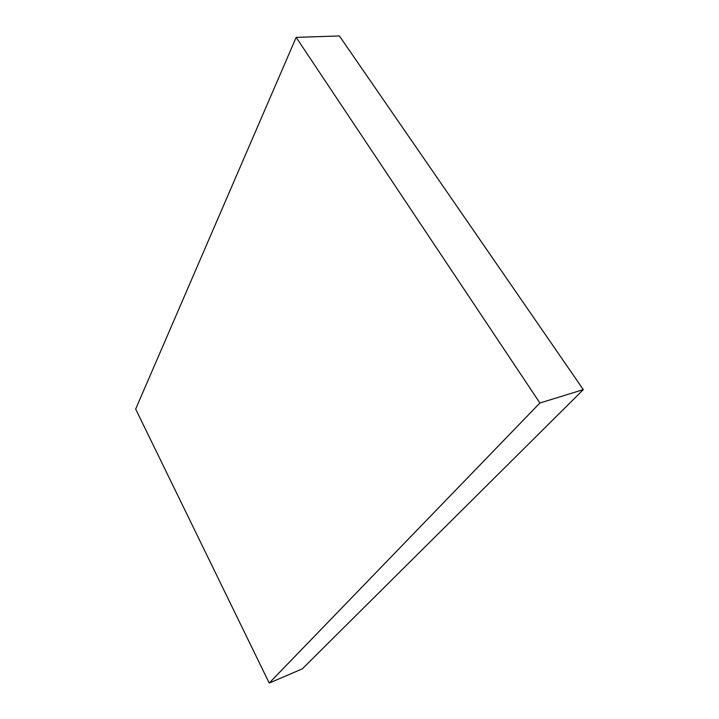 <?xml version="1.0" encoding="UTF-8"?>
<svg xmlns="http://www.w3.org/2000/svg" width="719" height="719" viewBox="0 0 719 719"><rect width="100%" height="100%" fill="white"/><g stroke="black" fill="none" stroke-linecap="round" stroke-linejoin="round"><path stroke-width="1.08" d="M269.221 683.05L302.277 668.877L583.325 389.626L339.386 35.95L296.174 37.37L135.675 409.084L269.221 683.05L539.906 403L583.325 389.626M539.906 403L296.174 37.37"/></g></svg>
